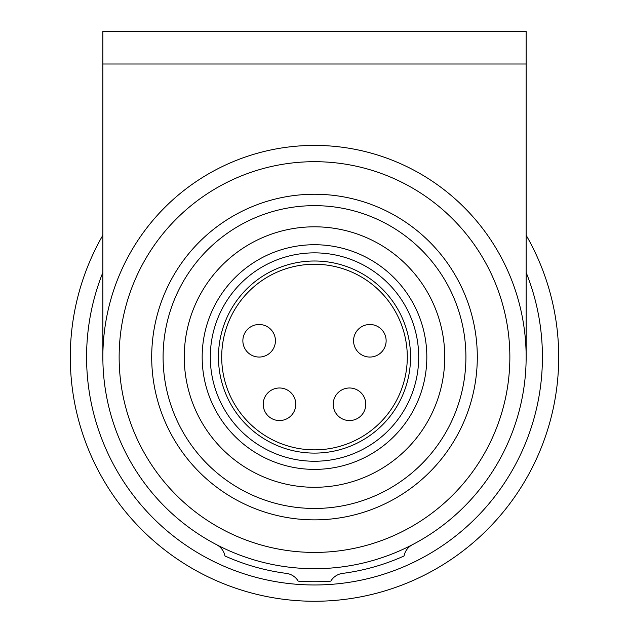 <?xml version="1.0" encoding="UTF-8"?>
<svg xmlns="http://www.w3.org/2000/svg" width="629" height="629" viewBox="0 0 629 629"><rect width="100%" height="100%" fill="white"/><g stroke="black" fill="none" stroke-linecap="round" stroke-linejoin="round"><path stroke-width="0.94" d="M151.699 357.052A162.801 162.801 0 0 0 314.5 519.861A162.801 162.801 0 0 0 477.301 357.052A162.801 162.801 0 0 0 314.5 194.251A162.801 162.801 0 0 0 151.699 357.052M163.092 357.052A151.408 151.408 0 0 1 314.5 205.652A151.408 151.408 0 0 1 465.908 357.052A151.408 151.408 0 0 1 314.5 508.46A151.408 151.408 0 0 1 163.092 357.052M444.742 357.052A130.242 130.242 0 0 1 314.5 487.294A130.242 130.242 0 0 1 184.258 357.052A130.242 130.242 0 0 1 314.5 226.81A130.242 130.242 0 0 1 444.742 357.052M526.143 31.45L102.857 31.45L102.857 357.052A211.643 211.643 0 0 0 412.49 544.651A211.643 211.643 0 0 0 526.143 357.052L526.143 31.45M378.933 449.075A112.332 112.332 0 0 1 222.485 421.485A112.332 112.332 0 0 1 250.067 265.037A112.332 112.332 0 0 1 406.515 292.627A112.332 112.332 0 0 1 378.933 449.075M374.263 442.407A104.194 104.194 0 0 1 229.153 416.823A104.194 104.194 0 0 1 254.737 271.704A104.194 104.194 0 0 1 399.847 297.289A104.194 104.194 0 0 1 374.263 442.407M259.407 278.372A96.056 96.056 0 0 0 235.82 412.152A96.056 96.056 0 0 0 369.593 435.74A96.056 96.056 0 0 0 393.18 301.959A96.056 96.056 0 0 0 259.407 278.372M261.271 281.037A92.801 92.801 0 0 0 238.485 410.281A92.801 92.801 0 0 0 367.729 433.074A92.801 92.801 0 0 0 390.515 303.831A92.801 92.801 0 0 0 261.271 281.037M386.135 340.776A16.283 16.283 0 0 0 369.71 324.493A16.283 16.283 0 0 0 353.569 340.776A16.283 16.283 0 0 0 369.994 357.052A16.283 16.283 0 0 0 386.135 340.776A16.283 16.283 0 0 0 369.71 324.493A16.283 16.283 0 0 0 353.569 340.776A16.283 16.283 0 0 0 369.994 357.052M365.779 404.266A16.283 16.283 0 0 0 349.362 387.991A16.283 16.283 0 0 0 333.221 404.266A16.283 16.283 0 0 0 349.645 420.549A16.283 16.283 0 0 0 365.779 404.266A16.283 16.283 0 0 0 349.362 387.991A16.283 16.283 0 0 0 333.221 404.266A16.283 16.283 0 0 0 349.645 420.549M295.779 404.266A16.283 16.283 0 0 0 279.355 387.991A16.283 16.283 0 0 0 263.221 404.266A16.283 16.283 0 0 0 279.638 420.549A16.283 16.283 0 0 0 295.779 404.266A16.283 16.283 0 0 0 279.355 387.991A16.283 16.283 0 0 0 263.221 404.266A16.283 16.283 0 0 0 279.638 420.549M275.431 340.776A16.283 16.283 0 0 0 259.006 324.493A16.283 16.283 0 0 0 242.865 340.776A16.283 16.283 0 0 0 259.29 357.052A16.283 16.283 0 0 0 275.431 340.776A16.283 16.283 0 0 0 259.006 324.493A16.283 16.283 0 0 0 242.865 340.776A16.283 16.283 0 0 0 259.29 357.052M509.86 357.052A195.36 195.36 0 0 0 314.5 161.692A195.36 195.36 0 0 0 119.14 357.052A195.36 195.36 0 0 0 314.5 552.419A195.36 195.36 0 0 0 509.86 357.052M412.49 544.651A16.283 16.283 0 0 0 404.038 555.989A218.153 218.153 0 0 1 342.624 573.389A16.283 16.283 0 0 0 330.783 581.133A224.671 224.671 0 0 1 298.217 581.133A16.283 16.283 0 0 0 286.376 573.389A218.153 218.153 0 0 1 224.962 555.989A16.283 16.283 0 0 0 216.51 544.651M102.857 272.459A227.926 227.926 0 0 0 314.5 584.978A227.926 227.926 0 0 0 526.143 272.459M526.143 235.222A244.201 244.201 0 0 1 314.5 601.261A244.201 244.201 0 0 1 102.857 235.222M526.143 357.052A211.643 211.643 0 0 0 314.5 145.409A211.643 211.643 0 0 0 102.857 357.052M526.143 64.009L102.857 64.009M242.865 340.776A16.283 16.283 0 0 0 259.006 357.052M263.221 404.266A16.283 16.283 0 0 0 279.355 420.549M333.221 404.266A16.283 16.283 0 0 0 349.362 420.549M353.569 340.776A16.283 16.283 0 0 0 369.71 357.052"/></g></svg>
